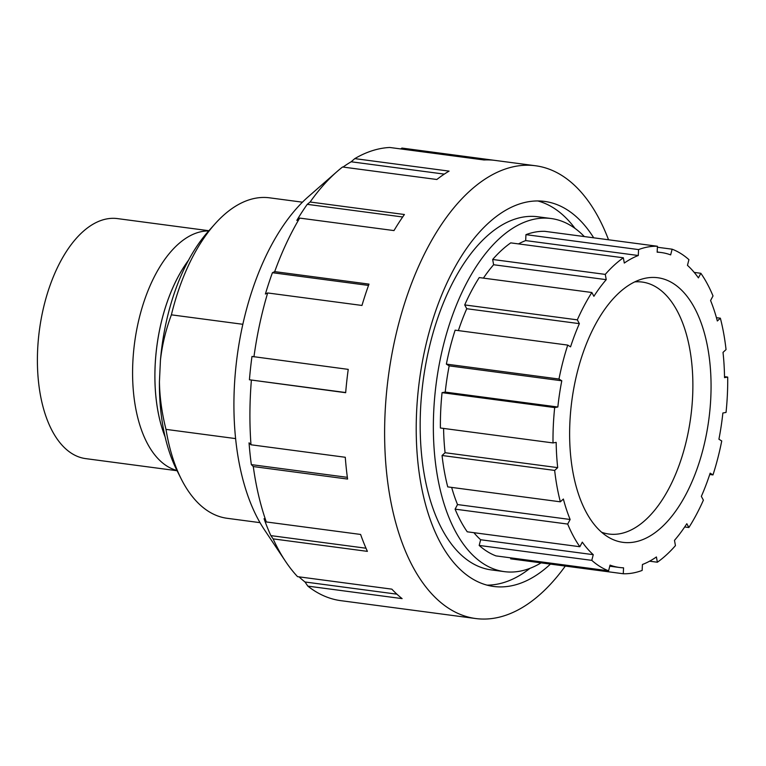 <?xml version="1.0" encoding="UTF-8"?>
<svg xmlns="http://www.w3.org/2000/svg" width="766" height="766" viewBox="0 0 766 766"><rect width="100%" height="100%" fill="white"/><g stroke="black" fill="none" stroke-linecap="round" stroke-linejoin="round"><path stroke-width="1.15" d="M608.587 570.814L495.975 555.896A164.814 85.38 -82.5 0 1 479.181 545.44L480.646 539.743L593.257 554.67L591.792 560.358A164.814 85.38 97.5 0 0 608.587 570.814L610.052 565.126A158.859 82.288 -82.5 0 0 619.483 567.482A158.859 82.288 -82.5 0 0 623.553 567.826L623.275 573.753A164.814 85.38 97.5 0 0 642.147 570.431L642.425 564.504A158.859 82.288 -82.5 0 0 656.414 556.959L657.362 562.225A164.814 85.38 97.5 0 0 675.44 545.622L674.482 540.356A158.859 82.288 -82.5 0 0 686.824 523.714L688.864 527.515A164.814 85.38 97.5 0 0 703.389 500.16L701.35 496.368A158.859 82.288 -82.5 0 0 710.159 473.168L712.974 474.92A164.814 85.38 97.5 0 0 721.735 440.977L718.92 439.224A158.859 82.288 -82.5 0 0 722.865 412.998L726.034 412.443A164.814 85.38 97.5 0 0 727.7 377.083L724.531 377.638A158.859 82.288 -82.5 0 0 723.018 352.379L726.044 349.593A164.814 85.38 97.5 0 0 720.366 318.196L716.44 317.679M720.366 318.196L717.33 320.983A158.859 82.288 -82.5 0 0 710.58 300.531L713.012 295.944A164.814 85.38 97.5 0 0 700.852 273.29L694.216 272.409M700.852 273.29L698.41 277.876A158.859 82.288 -82.5 0 0 687.456 265.342L688.921 259.655A164.814 85.38 97.5 0 0 672.127 249.189L657.391 247.246M672.127 249.189L670.652 254.886A158.859 82.288 -82.5 0 0 661.221 252.531L657.161 251.995M525.955 234.655A164.814 85.38 -82.5 0 1 544.827 231.332L657.439 246.259A164.814 85.38 97.5 0 0 638.566 249.582L525.955 234.655L525.677 240.591L638.289 255.509L638.566 249.582M661.221 252.531A158.859 82.288 -82.5 0 0 657.161 252.186L657.439 246.259M492.662 259.473A164.814 85.38 -82.5 0 1 510.74 242.87L623.352 257.788A164.814 85.38 97.5 0 0 605.274 274.391L492.662 259.473L493.62 264.739L606.232 279.657L605.274 274.391M638.289 255.509A158.859 82.288 -82.5 0 0 624.3 263.054L623.352 257.788M464.713 304.925A164.814 85.38 -82.5 0 1 479.238 277.57L591.85 292.497A164.814 85.38 97.5 0 0 577.325 319.853L464.713 304.925L466.753 308.727L579.364 323.645L577.325 319.853M606.232 279.657A158.859 82.288 -82.5 0 0 593.889 296.298L591.85 292.497M446.367 364.109A164.814 85.38 -82.5 0 1 455.128 330.165L567.74 345.093A164.814 85.38 97.5 0 0 558.979 379.036L446.367 364.109L449.182 365.861L561.794 380.788L558.979 379.036M579.364 323.645A158.859 82.288 -82.5 0 0 570.555 346.845L567.74 345.093M440.402 428.002A164.814 85.38 -82.5 0 1 442.068 392.652L445.238 392.087L557.84 407.014L554.68 407.569A164.814 85.38 97.5 0 0 553.014 442.93L440.402 428.002M554.68 407.569L442.068 392.652M553.014 442.93L556.173 442.375A158.859 82.288 -82.5 0 0 557.696 467.633L554.661 470.42A164.814 85.38 97.5 0 0 560.348 501.816L447.737 486.889A164.814 85.38 -82.5 0 1 442.059 455.492L445.084 452.716L557.696 467.633M554.661 470.42L442.059 455.492M560.348 501.816L563.374 499.03A158.859 82.288 -82.5 0 0 570.134 519.482L567.692 524.068A164.814 85.38 97.5 0 0 579.862 546.723L467.25 531.805A164.814 85.38 -82.5 0 1 455.09 509.151L457.522 504.564L570.134 519.482M567.692 524.068L455.09 509.151M579.862 546.723L582.294 542.137A158.859 82.288 -82.5 0 0 593.257 554.67M591.792 560.358L479.181 545.44M623.275 573.753L510.663 558.835L510.711 557.849M657.362 562.225L649.578 561.191M688.864 527.515L684.689 526.96M712.974 474.92L709.728 474.489M480.646 539.743A158.859 82.288 -82.5 0 1 473.886 532.676M457.522 504.564A158.859 82.288 -82.5 0 1 451.662 487.415M445.084 452.716A158.859 82.288 -82.5 0 1 443.581 428.433M445.238 392.087A158.859 82.288 -82.5 0 1 449.182 365.861M557.84 407.014A158.859 82.288 -82.5 0 1 561.794 380.788M458.374 330.596A158.859 82.288 -82.5 0 1 466.753 308.727M483.413 278.125A158.859 82.288 -82.5 0 1 493.62 264.739M518.525 243.894A158.859 82.288 -82.5 0 1 525.677 240.591M727.7 377.083L724.521 376.661M584.324 236.57A178.095 92.255 97.5 0 0 551.147 218.53A178.095 92.255 97.5 0 0 433.709 411.658A178.095 92.255 97.5 0 0 504.354 571.637A178.095 92.255 97.5 0 0 541.083 562.866M569.894 422.42A133.437 69.122 97.5 0 0 608.166 537.043A133.437 69.122 97.5 0 0 708.885 419.088A133.437 69.122 97.5 0 0 642.368 278.968A133.437 69.122 97.5 0 0 569.894 422.42M551.147 218.53L537.952 216.788A178.095 92.255 97.5 0 0 420.524 409.906A178.095 92.255 97.5 0 0 491.159 569.885L504.354 571.637M601.626 532.255A127.079 65.828 97.5 0 0 608.846 534.026A127.079 65.828 97.5 0 0 690.798 416.694A127.079 65.828 97.5 0 0 642.234 282.06A127.079 65.828 97.5 0 0 634.803 281.888M208.907 230.719L117.457 218.597A121.057 62.707 97.5 0 0 107.202 218.846A121.057 62.707 97.5 0 0 38.3 340.123A121.057 62.707 97.5 0 0 85.648 458.614L177.099 470.736M208.716 230.93A121.057 62.707 97.5 0 0 202.387 231.456A121.057 62.707 97.5 0 0 133.859 348.961A121.057 62.707 97.5 0 0 176.965 470.477M260 522.651L227.138 518.295A161.636 83.733 -82.5 0 1 181.207 478.903A161.636 83.733 -82.5 0 1 165.992 429.372C161.885 413.2 159.701 397.334 159.424 381.784A151.314 78.381 97.5 0 0 176.745 470.027L181.207 478.903M242.851 324.296L171.393 314.836A161.636 83.733 -82.5 0 1 215.007 223.892L208.381 231.303A151.314 78.381 97.5 0 0 160.448 360.106L159.424 381.784M165.992 429.372L235.583 438.592M160.448 360.106C162.181 344.815 165.829 329.725 171.393 314.836M215.007 223.892A161.636 83.733 -82.5 0 1 269.613 197.829L302.465 202.186M188.503 260.296A121.727 63.051 97.5 0 0 165.102 436.85M165.121 436.946A121.746 63.071 -82.5 0 1 188.541 260.21M249.429 379.773A224.381 116.241 -82.5 0 1 251.985 356.449L348.233 369.375A228.354 118.29 97.5 0 0 345.667 392.709L249.429 379.773L345.686 392.537M272.428 272.706L274.697 271.624L368.992 284.119A228.354 118.29 97.5 0 0 361.964 305.452L267.669 292.957L265.4 294.029A224.381 116.241 -82.5 0 1 272.428 272.706L368.523 285.431M307.252 204.34L310.115 202.013L404.41 214.509A228.354 118.29 97.5 0 0 393.983 230.585L299.688 218.09L296.825 220.416A224.381 116.241 -82.5 0 1 307.252 204.34L402.677 216.989M343.044 167.065A224.381 116.241 -82.5 0 1 351.163 161.779L354.792 158.619L449.087 171.115A228.354 118.29 97.5 0 0 436.85 179.493L342.555 166.998A228.354 118.29 97.5 0 0 337.193 171.44A228.354 118.29 97.5 0 0 310.115 202.013M351.163 161.779L444.28 174.112M608.539 239.777A228.354 118.29 97.5 0 0 535.616 165.772L495.248 160.429A228.354 118.29 97.5 0 0 484.035 159.97L389.75 147.474A228.354 118.29 97.5 0 0 354.792 158.619M400.8 148.939L401.93 148.068L494.262 160.305M273.117 538.871L270.867 535.616A224.381 116.241 -82.5 0 1 264.059 518.706L266.309 521.952L360.604 534.448A228.354 118.29 97.5 0 0 367.402 551.367L273.117 538.871A228.354 118.29 97.5 0 0 285.526 561.373A228.354 118.29 97.5 0 0 297.553 576.654L391.847 589.15A228.354 118.29 97.5 0 0 402.121 598.619L307.836 586.124A228.354 118.29 97.5 0 0 339.98 600.544L434.274 613.039A228.354 118.29 97.5 0 0 435.241 613.173L475.619 618.526A228.354 118.29 97.5 0 0 565.298 566.074M307.836 586.124L305.012 581.988L396.893 594.167M305.012 581.988A224.381 116.241 -82.5 0 1 299.056 576.846M270.867 535.616L366.004 548.226M267.669 292.957A228.354 118.29 97.5 0 0 253.939 356.879M299.688 218.09A228.354 118.29 97.5 0 0 274.697 271.624M337.193 171.44L308.449 196.584A195.033 101.035 97.5 0 0 264.318 529.612L285.526 561.373M253.287 466.561L251.344 464.617A224.381 116.241 -82.5 0 1 249.055 442.834L250.989 444.778L345.284 457.273A228.354 118.29 97.5 0 0 347.582 479.056L253.287 466.561A228.354 118.29 97.5 0 0 266.309 521.952M251.382 380.214A228.354 118.29 97.5 0 0 250.989 444.778M251.344 464.617L347.343 477.333M535.616 165.772A228.354 118.29 97.5 0 0 388.352 376.613A228.354 118.29 97.5 0 0 475.619 618.526M593.688 237.805A194.2 100.605 97.5 0 0 544.636 201.42A194.2 100.605 97.5 0 0 419.395 380.721A194.2 100.605 97.5 0 0 493.61 586.459A194.2 100.605 97.5 0 0 550.448 564.102M575.007 228.392A194.2 100.605 97.5 0 0 537.847 200.97M486.937 585.128A194.2 100.605 97.5 0 0 529.967 568.334M619.483 567.482L609.784 566.198"/></g></svg>
